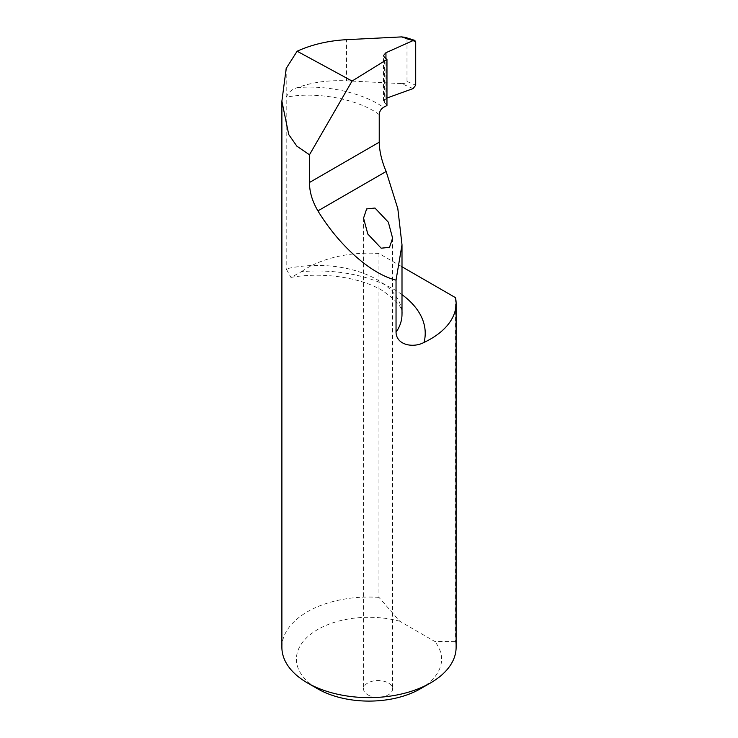 <?xml version="1.0" encoding="UTF-8"?>
<svg xmlns="http://www.w3.org/2000/svg" width="738" height="738" viewBox="0 0 738 738"><rect width="100%" height="100%" fill="white"/><g stroke="black" fill="none" stroke-linecap="round" stroke-linejoin="round"><path stroke-width="0.55" stroke-dasharray="3.69 2.77" d="M367.81 694.836A14.52 8.386 0 0 0 383.631 696.654A14.52 8.386 0 0 0 392.598 688.905A14.52 8.386 0 0 0 388.345 682.982A14.52 8.386 0 0 0 372.524 681.165A14.52 8.386 0 0 0 363.557 688.905A14.52 8.386 0 0 0 367.81 694.836M401.998 294.647A107.84 62.26 0 0 0 393.64 289.222A107.84 62.26 0 0 0 301.491 271.667L290.938 277.433L286.196 268.872A84.612 48.856 180 0 1 377.21 279.739A84.612 48.856 180 0 1 401.998 314.277C403.354 308.346 396.693 300.375 382.026 290.375C360.947 277.682 322.857 271.639 290.938 277.433M455.54 297.691L455.54 641.58A87.112 50.295 180 0 1 456.112 647.337M301.491 271.667A87.112 50.295 180 0 1 378.963 253.485L401.998 266.787M378.963 253.485L378.963 597.374L399.738 621.221L434.765 641.442L455.54 641.58M379.231 114.565C358.188 98.984 315.726 91.078 286.196 97.25L286.196 68.422M413.086 88.588L401.546 83.606L346.565 80.829C328.355 79.999 311.823 82.315 296.98 87.757C292.082 89.132 288.493 92.296 286.196 97.25L286.196 268.872M281.888 647.337A87.112 50.295 180 0 1 378.963 597.374M399.738 621.221A72.592 41.909 0 0 0 309.554 635.132A72.592 41.909 0 0 0 317.672 688.822M420.328 688.822A72.592 41.909 0 0 0 434.765 641.442M386.961 98.016L383.474 101.051L386.961 105.488M401.546 83.606C404.821 83.606 406.638 82.887 406.998 81.448L406.998 39.059L405.005 37.287M296.98 87.757C326.362 84.63 363.262 92.997 383.492 107.361M346.565 80.829L346.565 39.677M415.706 41.826L406.998 39.059M406.998 81.448L415.706 85.211M385.946 98.385L385.946 58.606M384.35 102.905L384.35 57.241M392.598 238.106L392.598 688.905M383.474 101.051L383.474 55.544M363.557 218.125L363.557 688.905"/><path stroke-width="1.11" d="M367.81 234.047L381.177 248.199L389.507 247.313L392.598 238.106L388.345 222.193L374.969 208.033L366.648 208.928L363.557 218.125L367.81 234.047M297.119 51.217L352.063 81.042L386.961 59.483L384.35 57.241L383.474 55.544L385.946 52.721L413.086 40.572L414.756 40.387L405.005 37.287L401.546 36.9L346.565 39.677C328.419 40.673 311.934 44.52 297.119 51.217L286.196 68.422L281.888 101.152L288.733 134.537L296.888 146.189L309.49 154.768L309.49 182.489C309.462 191.815 312.266 201.28 317.921 210.883C339.074 245.708 371.002 274.01 396.038 280.126L396.038 332.284C396.49 345.338 413.538 348.198 424.046 342.423A107.84 62.26 0 0 0 401.998 294.647M401.998 266.787L455.54 297.691A87.112 50.295 180 0 1 456.112 303.447L456.112 647.337A87.112 50.295 180 0 1 430.595 682.899A87.112 50.295 180 0 1 307.405 682.899L307.405 682.899A87.112 50.295 180 0 1 281.888 647.337L281.888 101.152M456.112 303.447A87.112 50.295 180 0 1 424.046 342.423M307.405 682.899L317.672 688.822A72.592 41.909 0 0 0 420.328 688.822L430.595 682.899M414.756 40.387L415.706 41.826L415.706 85.211L413.086 88.588L386.961 98.016M396.038 280.126L401.998 244.767L397.819 208.651L386.149 171.484C381.74 161.115 379.433 151.364 379.231 142.222L379.231 114.565C379.498 111.447 380.919 109.049 383.492 107.361L386.961 105.488L386.961 59.483M309.49 154.768L352.063 81.042M401.546 36.9L413.086 40.572M401.998 244.767L401.998 314.277A84.612 48.856 180 0 1 396.038 332.284M317.921 210.883L386.149 171.484M309.49 182.489L379.231 142.222M385.946 58.606L385.946 52.721"/></g></svg>
